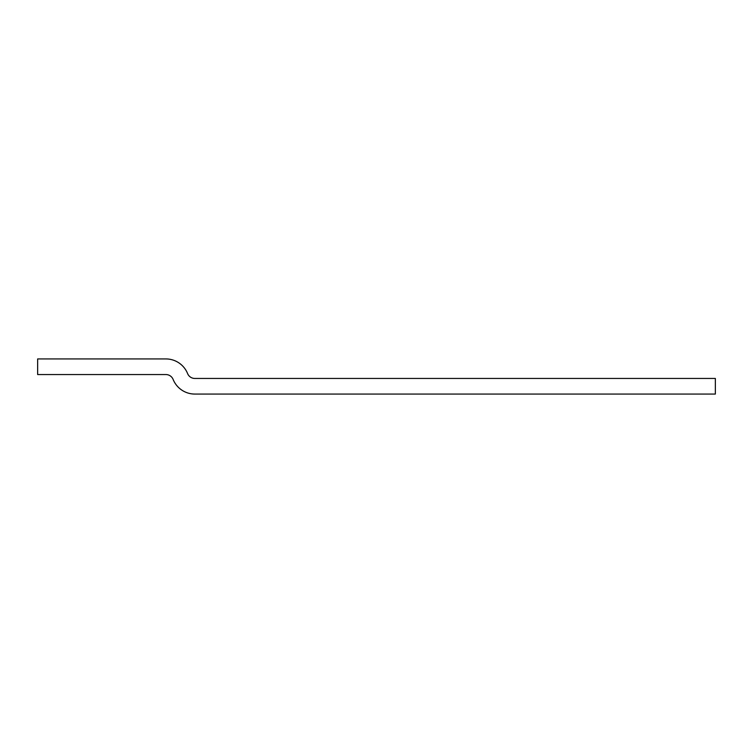 <?xml version="1.0" encoding="UTF-8"?>
<svg xmlns="http://www.w3.org/2000/svg" width="753" height="753" viewBox="0 0 753 753"><rect width="100%" height="100%" fill="white"/><g stroke="black" fill="none" stroke-linecap="round" stroke-linejoin="round"><path stroke-width="1.13" d="M194.839 394.064L715.35 394.064L715.35 378.448L194.839 378.448A7.803 7.803 0 0 1 187.601 373.573A23.418 23.418 0 0 0 165.886 358.936L37.65 358.936L37.65 374.552L165.886 374.552A7.803 7.803 0 0 1 173.124 379.427A23.418 23.418 0 0 0 194.839 394.064"/></g></svg>
